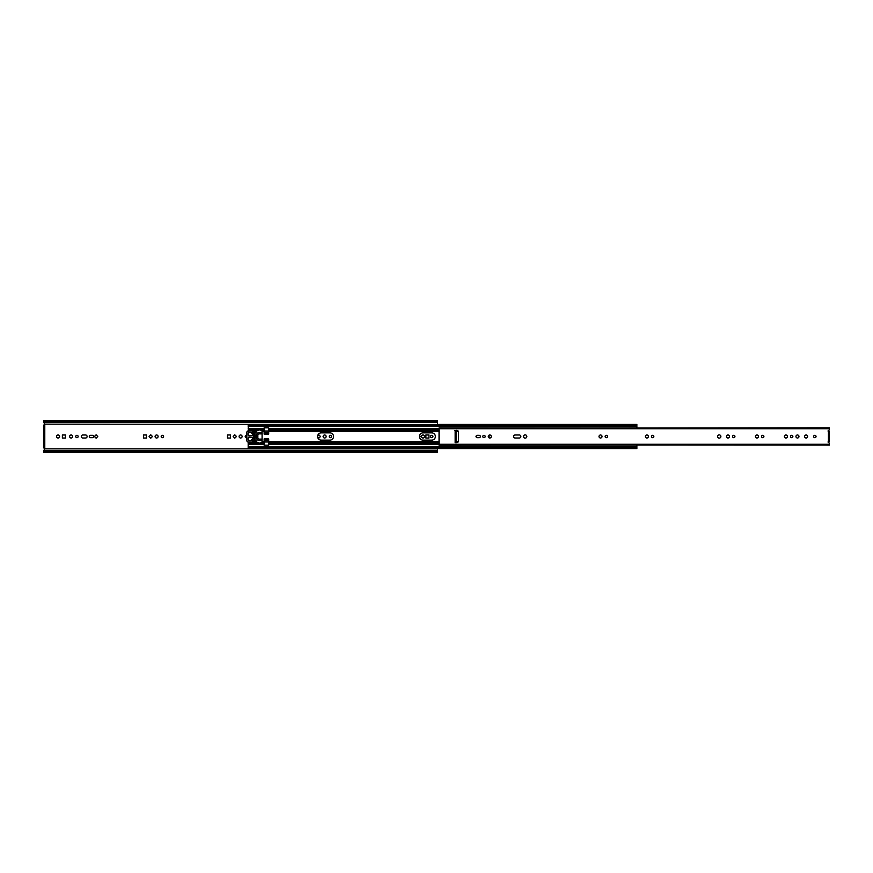 <?xml version="1.0" encoding="UTF-8"?>
<svg xmlns="http://www.w3.org/2000/svg" width="873" height="873" viewBox="0 0 873 873"><rect width="100%" height="100%" fill="white"/><g stroke="black" fill="none" stroke-linecap="round" stroke-linejoin="round"><path stroke-width="1.31" d="M432.943 436.5A1.189 1.189 0 0 0 431.753 435.311A1.189 1.189 0 0 0 430.575 436.5A1.189 1.189 0 0 0 431.753 437.689A1.189 1.189 0 0 0 432.943 436.5M331.598 436.5A1.189 1.189 0 0 0 330.409 435.311A1.189 1.189 0 0 0 329.219 436.5A1.189 1.189 0 0 0 330.409 437.689A1.189 1.189 0 0 0 331.598 436.5M246.808 435.387A1.189 1.189 0 0 0 245.204 436.5A1.189 1.189 0 0 0 246.808 437.613M158.089 436.5A1.506 1.506 0 0 0 156.583 434.994A1.506 1.506 0 0 0 155.078 436.5A1.506 1.506 0 0 0 156.583 438.006A1.506 1.506 0 0 0 158.089 436.5M326.12 436.5A1.506 1.506 0 0 0 324.614 434.994A1.506 1.506 0 0 0 323.108 436.5A1.506 1.506 0 0 0 324.614 438.006A1.506 1.506 0 0 0 326.12 436.5M163.567 436.5A1.189 1.189 0 0 0 162.378 435.311A1.189 1.189 0 0 0 161.189 436.5A1.189 1.189 0 0 0 162.378 437.689A1.189 1.189 0 0 0 163.567 436.5M424.551 436.5A1.506 1.506 0 0 0 423.045 434.994A1.506 1.506 0 0 0 421.539 436.5A1.506 1.506 0 0 0 423.045 438.006A1.506 1.506 0 0 0 424.551 436.5M89.286 436.5A1.189 1.189 0 0 0 90.465 437.689L92.429 437.689A1.189 1.189 0 0 0 93.618 436.5A1.189 1.189 0 0 0 92.429 435.311L90.465 435.311A1.189 1.189 0 0 0 89.286 436.5M242.105 436.5A1.506 1.506 0 0 0 240.599 434.994A1.506 1.506 0 0 0 239.093 436.5A1.506 1.506 0 0 0 240.599 438.006A1.506 1.506 0 0 0 242.105 436.5M78.133 436.5A1.189 1.189 0 0 0 76.944 435.311A1.189 1.189 0 0 0 75.765 436.5A1.189 1.189 0 0 0 76.944 437.689A1.189 1.189 0 0 0 78.133 436.5M72.655 436.5A1.506 1.506 0 0 0 71.15 434.994A1.506 1.506 0 0 0 69.644 436.5A1.506 1.506 0 0 0 71.15 438.006A1.506 1.506 0 0 0 72.655 436.5M81.298 436.5A1.506 1.506 0 0 0 82.804 438.006L85.587 438.006A1.506 1.506 0 0 0 87.093 436.5A1.506 1.506 0 0 0 85.587 434.994L82.804 434.994A1.506 1.506 0 0 0 81.298 436.5M59.615 436.5A1.506 1.506 0 0 0 58.109 434.994A1.506 1.506 0 0 0 56.603 436.5A1.506 1.506 0 0 0 58.109 438.006A1.506 1.506 0 0 0 59.615 436.5M43.879 447.904L44.785 448.82L43.879 447.904A0.917 0.917 0 0 1 44.785 448.875L43.65 450.708M43.65 422.292L44.785 424.125A0.917 0.917 0 0 1 44.785 424.18L43.879 425.096L44.785 424.18A0.917 0.917 0 0 1 43.879 425.096M143.467 438.028L146.522 438.028L146.522 434.972L143.467 434.972L143.467 438.028M150.789 438.181L152.469 436.5L150.789 434.819L149.108 436.5L150.789 438.181M317.619 436.98L318.82 438.181L320.5 436.5L318.82 434.819L317.619 436.02M425.893 434.972L425.893 438.028L428.949 438.028L428.949 434.972L425.893 434.972M419.498 437.351L420.339 436.5L419.498 435.649M96.106 438.181L97.776 436.5L96.106 434.819L94.426 436.5L96.106 438.181M62.376 434.972L62.376 438.028L65.431 438.028L65.431 434.972L62.376 434.972M227.482 438.028L230.537 438.028L230.537 434.972L227.482 434.972L227.482 438.028M234.804 438.181L236.485 436.5L234.804 434.819L233.135 436.5L234.804 438.181M44.785 448.875L437.548 448.875L437.548 452.421L43.65 452.421L43.65 451.155L437.548 451.155M44.785 424.125L437.548 424.431M43.65 421.845L437.548 421.845L437.548 420.579L43.65 420.579L43.65 422.587L437.548 422.587L437.548 424.125M44.785 445.623L44.785 447.904L43.65 447.904L43.65 445.623L44.785 445.623L44.785 427.377L43.65 427.377L43.65 445.623M43.65 427.377L43.65 425.096L44.785 425.096L44.785 427.377M437.548 450.413L43.65 450.413L43.65 451.155M43.65 450.948L437.548 450.948M43.65 422.052L437.548 422.587M419.4 436.5A3.645 3.645 0 0 0 423.045 440.145L431.709 440.145A3.645 3.645 0 0 0 435.365 436.5A3.645 3.645 0 0 0 431.709 432.855L423.045 432.855A3.645 3.645 0 0 0 419.4 436.5M317.586 436.5A3.645 3.645 0 0 0 321.242 440.145L329.907 440.145A3.645 3.645 0 0 0 333.551 436.5A3.645 3.645 0 0 0 329.907 432.855L321.242 432.855A3.645 3.645 0 0 0 317.586 436.5M488.847 437.689A3.645 3.645 0 0 0 488.847 435.311M252.592 440.832L254.447 440.832A0.687 0.687 0 0 0 254.687 440.789M255.036 439.806A0.687 0.687 0 0 0 254.447 439.468M268.698 441.465L268.698 445.165L264.137 445.165L264.137 438.857L268.698 438.857L268.698 441.465L439.054 441.465M268.698 434.143L268.698 427.835L264.137 427.835L264.137 434.143L268.698 434.143M254.687 432.211A0.687 0.687 0 0 0 254.447 432.168L252.592 432.168M254.447 433.532A0.687 0.687 0 0 0 255.036 433.194M248.172 425.38L635.959 425.38L636.875 424.431L248.172 424.431L248.39 431.535M248.172 426.188L636.875 426.188L636.875 427.814M248.172 426.111L635.959 426.111L635.959 425.38M636.875 424.78L635.959 426.111M636.875 425.577L636.875 426.188M248.172 442.196L248.172 446.812L636.875 446.812L636.875 448.22L636.875 447.14M635.959 447.62L636.875 448.569L248.172 448.569L248.172 447.62L636.875 447.391M248.172 446.812L635.959 446.889M248.172 446.889L248.172 447.62M636.875 445.186L636.875 446.812M255.014 438.552L255.014 439.468L253.868 439.468L253.868 438.552L255.014 438.552L255.014 434.448L253.868 434.448L253.868 438.552M253.868 434.448L253.868 433.532L255.014 433.532L255.014 434.448M253.301 436.5A1.135 1.135 0 0 0 253.748 437.406L253.945 439.872L255.036 439.785L255.145 437.406A1.135 1.135 0 0 0 255.145 435.594L254.949 433.128L253.847 433.215L253.748 435.594A1.135 1.135 0 0 0 253.301 436.5M262.086 433.892L262.086 431.197A0.687 0.687 0 0 0 261.802 430.902L260.372 430.073A1.364 1.364 0 0 0 258.659 430.356L256.629 430.913L256.149 432.211L252.733 432.211L252.253 430.913L248.401 430.913A1.593 1.593 0 0 0 246.808 432.506L246.808 440.494A1.593 1.593 0 0 0 248.401 442.087L252.253 442.087L252.733 440.789L256.149 440.789L256.629 442.087L258.659 442.644A1.364 1.364 0 0 0 260.372 442.927L261.802 442.098A0.687 0.687 0 0 0 262.086 441.803L262.086 433.892L259.226 433.892A1.386 1.386 0 0 0 257.851 435.267L257.851 437.733A1.386 1.386 0 0 0 259.226 439.108L262.086 439.108M262.086 432.528L259.226 432.528A2.739 2.739 0 0 0 256.498 435.267L256.498 437.733A2.739 2.739 0 0 0 259.226 440.472L262.086 440.472M252.439 434.994L252.308 433.521A1.593 1.593 0 0 1 251.206 432.441L249.078 432.277A0.917 0.917 0 0 0 248.172 433.194L248.172 434.907A0.917 0.917 0 0 0 249.078 435.813L252.079 435.66A2.51 2.51 0 0 1 252.439 434.994M248.172 439.806A0.917 0.917 0 0 0 249.078 440.723L251.206 440.559A1.593 1.593 0 0 1 252.308 439.479L252.439 438.006A2.51 2.51 0 0 1 252.079 437.34L249.078 437.187A0.917 0.917 0 0 0 248.172 438.093L248.172 439.806M829.35 432.375L829.35 441.542L827.986 442L828.892 442.786A0.917 0.917 0 0 1 829.35 443.582L829.35 443.626M829.35 429.374L829.35 429.418A0.917 0.917 0 0 1 828.892 430.214L827.986 431L829.35 431.458M816.037 436.5A1.189 1.189 0 0 0 814.847 435.311A1.189 1.189 0 0 0 813.658 436.5A1.189 1.189 0 0 0 814.847 437.689A1.189 1.189 0 0 0 816.037 436.5M607.499 436.5A1.189 1.189 0 0 0 606.309 435.311A1.189 1.189 0 0 0 605.12 436.5A1.189 1.189 0 0 0 606.309 437.689A1.189 1.189 0 0 0 607.499 436.5M602.021 436.5A1.506 1.506 0 0 0 600.515 434.994A1.506 1.506 0 0 0 599.009 436.5A1.506 1.506 0 0 0 600.515 438.006A1.506 1.506 0 0 0 602.021 436.5M491.281 436.5A1.506 1.506 0 0 0 489.775 434.994A1.506 1.506 0 0 0 488.269 436.5A1.506 1.506 0 0 0 489.775 438.006A1.506 1.506 0 0 0 491.281 436.5M526.834 436.5A1.615 1.615 0 0 0 525.219 434.885A1.615 1.615 0 0 0 523.593 436.5A1.615 1.615 0 0 0 525.219 438.115A1.615 1.615 0 0 0 526.834 436.5M513.608 436.5A1.506 1.506 0 0 0 515.114 438.006L519.348 438.006A1.506 1.506 0 0 0 520.854 436.5A1.506 1.506 0 0 0 519.348 434.994L515.114 434.994A1.506 1.506 0 0 0 513.608 436.5M720.869 436.5A1.615 1.615 0 0 0 719.243 434.885A1.615 1.615 0 0 0 717.628 436.5A1.615 1.615 0 0 0 719.243 438.115A1.615 1.615 0 0 0 720.869 436.5M476.025 436.5A1.189 1.189 0 0 0 477.204 437.689L479.168 437.689A1.189 1.189 0 0 0 480.357 436.5A1.189 1.189 0 0 0 479.168 435.311L477.204 435.311A1.189 1.189 0 0 0 476.025 436.5M485.17 436.5A1.189 1.189 0 0 0 483.98 435.311A1.189 1.189 0 0 0 482.791 436.5A1.189 1.189 0 0 0 483.98 437.689A1.189 1.189 0 0 0 485.17 436.5M648.366 436.5A1.506 1.506 0 0 0 646.86 434.994A1.506 1.506 0 0 0 645.354 436.5A1.506 1.506 0 0 0 646.86 438.006A1.506 1.506 0 0 0 648.366 436.5M653.833 436.5A1.189 1.189 0 0 0 652.655 435.311A1.189 1.189 0 0 0 651.465 436.5A1.189 1.189 0 0 0 652.655 437.689A1.189 1.189 0 0 0 653.833 436.5M734.935 436.5A1.189 1.189 0 0 0 733.746 435.311A1.189 1.189 0 0 0 732.567 436.5A1.189 1.189 0 0 0 733.746 437.689A1.189 1.189 0 0 0 734.935 436.5M729.457 436.5A1.506 1.506 0 0 0 727.951 434.994A1.506 1.506 0 0 0 726.456 436.5A1.506 1.506 0 0 0 727.951 438.006A1.506 1.506 0 0 0 729.457 436.5M763.897 436.5A1.189 1.189 0 0 0 762.707 435.311A1.189 1.189 0 0 0 761.529 436.5A1.189 1.189 0 0 0 762.707 437.689A1.189 1.189 0 0 0 763.897 436.5M758.43 436.5A1.506 1.506 0 0 0 756.924 434.994A1.506 1.506 0 0 0 755.418 436.5A1.506 1.506 0 0 0 756.924 438.006A1.506 1.506 0 0 0 758.43 436.5M787.391 436.5A1.506 1.506 0 0 0 785.886 434.994A1.506 1.506 0 0 0 784.38 436.5A1.506 1.506 0 0 0 785.886 438.006A1.506 1.506 0 0 0 787.391 436.5M792.859 436.5A1.189 1.189 0 0 0 791.68 435.311A1.189 1.189 0 0 0 790.491 436.5A1.189 1.189 0 0 0 791.68 437.689A1.189 1.189 0 0 0 792.859 436.5M798.97 436.5A1.506 1.506 0 0 0 797.464 434.994A1.506 1.506 0 0 0 795.958 436.5A1.506 1.506 0 0 0 797.464 438.006A1.506 1.506 0 0 0 798.97 436.5M807.634 436.5A1.506 1.506 0 0 0 806.139 434.994A1.506 1.506 0 0 0 804.633 436.5A1.506 1.506 0 0 0 806.139 438.006A1.506 1.506 0 0 0 807.634 436.5M829.35 441.542L829.35 440.625M439.054 428.119L829.35 427.814L829.35 428.73L439.054 428.73L439.054 445.186L829.35 444.881M829.35 428.119L439.054 427.923L439.054 428.73M439.054 444.27L829.35 444.27L829.35 445.077L439.054 444.881M455.16 441.749L455.16 442.655L456.655 442.655A1.822 1.822 0 0 0 458.489 440.832L458.489 432.168A1.822 1.822 0 0 0 456.655 430.345L454.931 430.575L456.066 431.251L456.066 441.749L455.16 441.749L455.16 431.251M252.504 441.465L256.378 441.465M262.086 441.465L264.137 441.465M456.066 441.465L458.369 441.465M268.698 431.535L439.054 431.535M456.066 431.535L458.369 431.535M252.504 431.535L256.378 431.535M262.086 431.535L264.137 431.535M268.698 428.992L439.054 428.992M268.698 428.578L439.054 428.578M268.698 444.422L439.054 444.422M268.698 444.008L439.054 444.008M268.698 442.753L439.054 442.753M268.698 430.247L439.054 430.247M248.172 428.992L264.137 428.992M248.172 428.578L264.137 428.578M248.172 444.422L264.137 444.422M248.172 444.008L264.137 444.008M248.172 442.753L258.757 442.753M260.678 442.753L264.137 442.753M248.172 430.247L258.757 430.247M260.678 430.247L264.137 430.247M264.137 432.441L268.698 432.441M264.137 432.964L268.698 432.964M264.137 431.011L268.698 431.011M264.137 441.989L268.698 441.989M264.137 440.559L268.698 440.559M264.137 440.036L268.698 440.036M259.226 440.472L259.226 439.108M256.498 437.733L257.851 437.733M256.498 435.267L257.851 435.267M259.226 432.528L259.226 433.892M828.433 441.542L828.433 431.458M248.172 426.482L636.875 426.482M248.172 446.518L636.875 446.518"/></g></svg>

